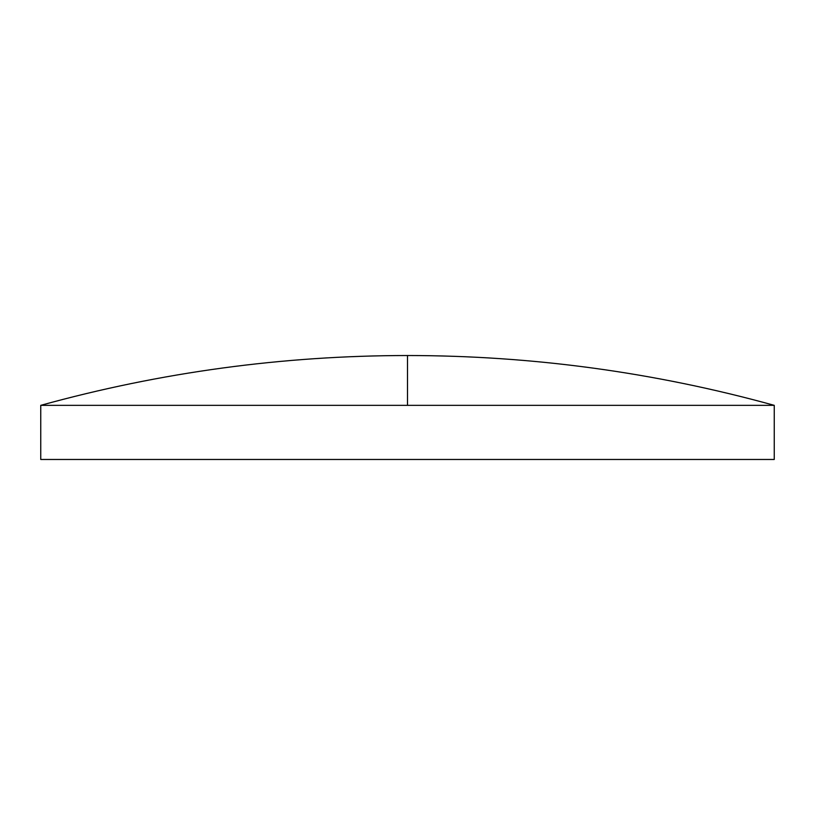 <?xml version="1.0" encoding="UTF-8"?>
<svg xmlns="http://www.w3.org/2000/svg" width="815" height="815" viewBox="0 0 815 815"><rect width="100%" height="100%" fill="white"/><g stroke="black" fill="none" stroke-linecap="round" stroke-linejoin="round"><path stroke-width="1.22" d="M407.5 405.34L774.25 405.34L774.25 459.477L40.75 459.477L40.75 405.34L407.5 405.34L407.5 355.523C283.009 355.595 160.759 372.211 40.75 405.34M774.25 405.34C654.241 372.211 531.991 355.595 407.5 355.523"/></g></svg>
